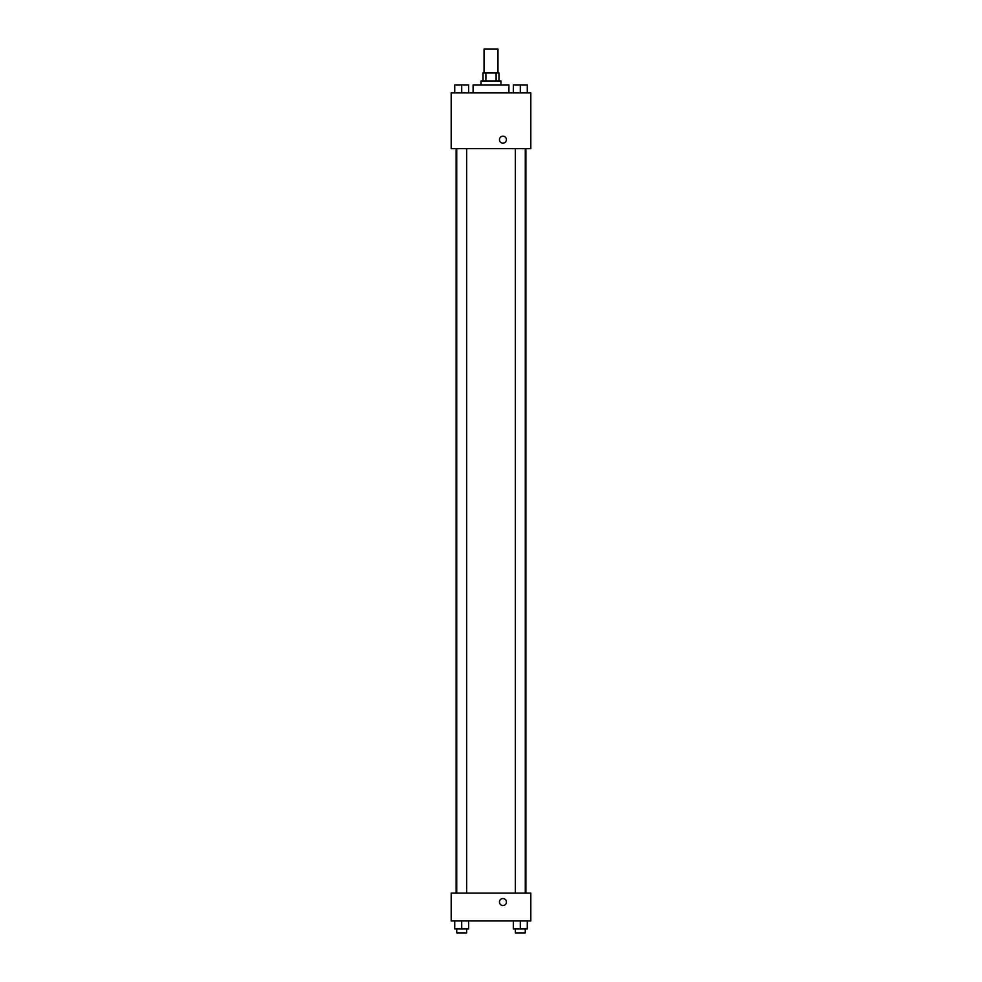 <?xml version="1.0" encoding="UTF-8"?>
<svg xmlns="http://www.w3.org/2000/svg" width="982" height="982" viewBox="0 0 982 982"><rect width="100%" height="100%" fill="white"/><g stroke="black" fill="none" stroke-linecap="round" stroke-linejoin="round"><path stroke-width="1.47" d="M497.972 72.987L497.972 49.1L484.028 49.1L484.028 72.987M485.894 80.954L485.894 72.987L483.034 72.987L483.034 80.954M485.894 72.987L498.966 72.987L498.966 80.954M496.106 80.954L496.106 72.987M481.045 84.931L481.045 80.954L500.955 80.954L500.955 84.931M508.909 92.897L508.909 84.931L473.091 84.931L473.091 92.897M451.192 92.897L530.808 92.897L530.808 148.626L451.192 148.626L451.192 92.897M499.457 139.677A3.486 3.486 0 0 1 504.687 136.658A3.486 3.486 0 0 1 504.687 142.697A3.486 3.486 0 0 1 499.457 139.677M451.192 893.092L530.808 893.092L530.808 920.956L451.192 920.956L451.192 893.092M502.944 905.527A3.486 3.486 0 0 1 499.924 900.298A3.486 3.486 0 0 1 505.963 900.298A3.486 3.486 0 0 1 502.944 905.527M513.328 920.956L513.328 928.923L527.273 928.923L527.273 920.956L527.273 928.923M520.3 928.923L520.3 920.956M525.272 928.923L525.272 932.9L515.329 932.9L515.329 928.923M454.727 920.956L454.727 928.923L468.672 928.923L468.672 920.956L468.672 928.923M461.7 928.923L461.7 920.956M466.671 928.923L466.671 932.9L456.728 932.9L456.728 928.923M513.328 92.897L513.328 84.931L527.273 84.931L527.273 92.897L527.273 84.931M520.3 92.897L520.3 84.931M525.272 84.931L515.329 84.931M454.727 92.897L454.727 84.931L468.672 84.931L468.672 92.897L468.672 84.931M461.7 92.897L461.7 84.931M466.671 84.931L456.728 84.931M525.873 893.092L525.873 148.626M456.127 893.092L456.127 148.626M515.329 148.626L515.329 893.092M525.272 148.626L525.272 893.092M466.671 893.092L466.671 148.626M456.728 893.092L456.728 148.626"/></g></svg>
